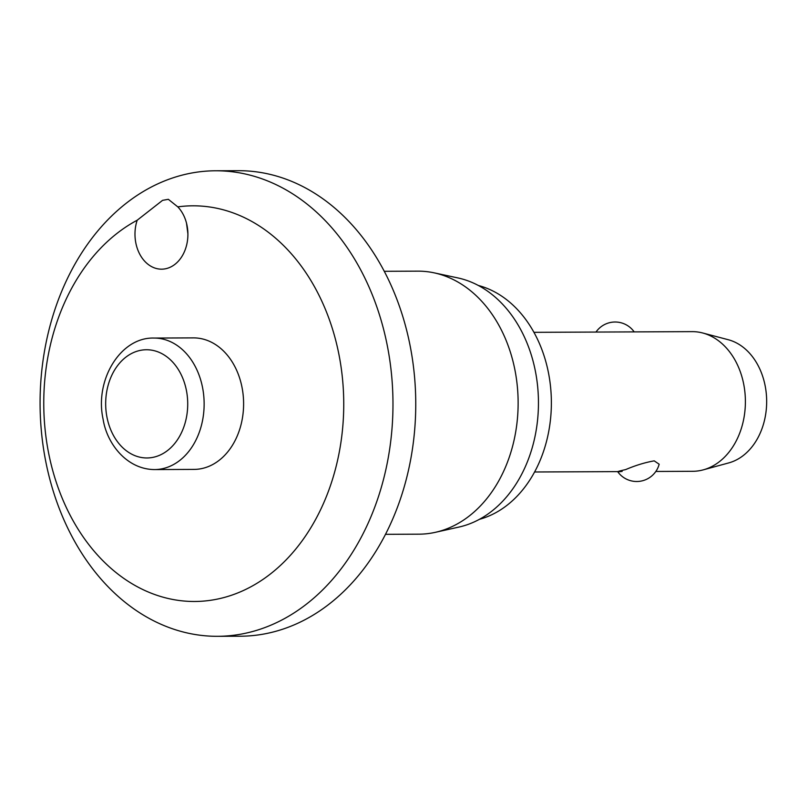 <?xml version="1.0" encoding="UTF-8"?>
<svg xmlns="http://www.w3.org/2000/svg" width="807" height="807" viewBox="0 0 807 807"><rect width="100%" height="100%" fill="white"/><g stroke="black" fill="none" stroke-linecap="round" stroke-linejoin="round"><path stroke-width="1.21" d="M162.57 200.348L168.33 199.309L177.802 206.874A34.913 26.47 89.7 0 1 187.325 241.616A34.913 26.47 89.7 0 1 167.906 268.136A34.913 26.47 89.7 0 1 161.592 269.175A34.913 26.47 89.7 0 1 137.18 220.23L162.57 200.348M137.18 220.23A197.846 149.981 -90.3 0 0 51.234 464.812A197.846 149.981 -90.3 0 0 230.378 595.627A197.846 149.981 -90.3 0 0 341.401 369.364A197.846 149.981 -90.3 0 0 177.812 206.874M259.612 629.41A232.769 176.44 -90.3 0 0 391.566 374.811A232.769 176.44 -90.3 0 0 215.509 170.781A232.769 176.44 -90.3 0 0 173.444 177.691A232.769 176.44 -90.3 0 0 41.49 432.29A232.769 176.44 -90.3 0 0 217.547 636.309A232.769 176.44 -90.3 0 0 259.612 629.41M217.547 636.309L240.315 636.219A232.769 176.44 -90.3 0 0 282.389 629.309A232.769 176.44 -90.3 0 0 414.344 374.71A232.769 176.44 -90.3 0 0 238.277 170.691L215.509 170.781M186.488 223.025L187.91 233.909M385.453 534.325L419.015 534.173A131.511 99.695 -90.3 0 0 435.286 532.338A131.511 99.695 -90.3 0 0 442.781 530.28A131.511 99.695 -90.3 0 0 518.033 397.175A131.511 99.695 -90.3 0 0 434.156 272.847A131.511 99.695 -90.3 0 0 417.865 271.152L384.303 271.303M435.286 532.338L458.911 527.072A126.275 95.72 -90.3 0 0 466.103 525.095A126.275 95.72 -90.3 0 0 538.36 397.296A126.275 95.72 -90.3 0 0 457.821 277.911L434.156 272.847M479.388 519.325A119.295 90.434 -90.3 0 0 483.03 518.235A119.295 90.434 -90.3 0 0 551.342 399.626A119.295 90.434 -90.3 0 0 478.369 285.476M153.996 338.062L193.468 337.891A65.76 49.842 89.7 0 1 243.21 395.531A65.76 49.842 89.7 0 1 205.926 467.455A65.76 49.842 89.7 0 1 194.043 469.402L154.571 469.573A65.76 49.842 -90.3 0 0 166.454 467.626A65.76 49.842 -90.3 0 0 202.628 387.925A65.76 49.842 -90.3 0 0 153.996 338.062C120.465 336.993 94.49 380.057 103.074 419.085C106.907 443.9 126.921 469.402 154.571 469.573M655.819 471.459L692.769 471.298A69.826 52.929 -90.3 0 0 703.301 469.845A69.826 52.929 -90.3 0 0 705.389 469.22A69.826 52.929 -90.3 0 0 745.375 399.828A69.826 52.929 -90.3 0 0 702.705 332.988A69.826 52.929 -90.3 0 0 692.154 331.637L533.962 332.333M622.157 471.399C615.307 472.266 616.487 471.651 625.687 469.573C635.603 465.367 645.106 462.461 654.215 460.858L659.168 464.227A23.272 23.272 0 0 1 617.648 471.621L534.567 471.984M703.301 469.845L728.792 462.895A62.845 47.643 -90.3 0 0 730.658 462.33A62.845 47.643 -90.3 0 0 766.65 399.879A62.845 47.643 -90.3 0 0 728.247 339.717L702.705 332.988M136.676 351.348A54.119 41.026 -90.3 0 0 106.917 416.937A54.119 41.026 -90.3 0 0 156.709 456.369A54.119 41.026 -90.3 0 0 186.478 390.77A54.119 41.026 -90.3 0 0 136.676 351.348M634.171 331.889A23.272 23.272 0 0 0 595.99 332.06"/></g></svg>
